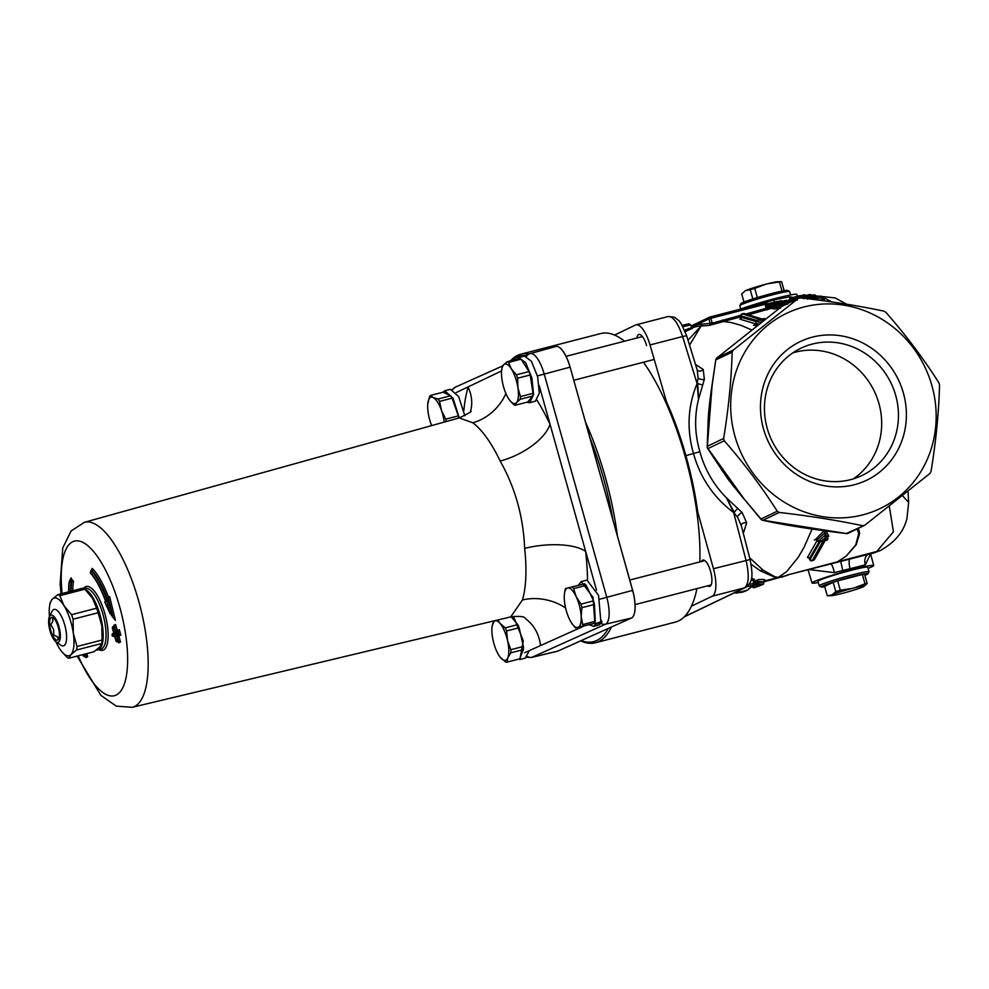 <?xml version="1.0" encoding="UTF-8"?>
<svg xmlns="http://www.w3.org/2000/svg" width="989" height="989" viewBox="0 0 989 989"><rect width="100%" height="100%" fill="white"/><g stroke="black" fill="none" stroke-linecap="round" stroke-linejoin="round"><path stroke-width="1.48" d="M820.808 540.773L809.917 559.749L810.597 560.763L809.509 559.242L810.486 560.714L812.154 560.775L823.145 540.995L821.105 541.527L825.283 537.62L826.619 540.105L824.579 540.624L813.712 560.071L812.216 560.825M813.712 560.071A1.57 1.409 34.4 0 0 814.479 559.551A1.57 1.409 34.4 0 0 814.479 559.539A1.57 1.409 34.4 0 0 814.565 559.403M818.014 538.943L807.432 557.536A1.57 1.409 -145.2 0 1 809.385 558.587L810.09 559.045L809.385 558.587L819.003 542.021M807.432 557.536L809.076 557.858M820.821 540.736L822.428 541.317L818.126 541.626L817.334 539.796L814.355 539.895L816.296 539.388M815.431 539.487L824.035 530.784M825.283 537.62L824.987 532.564L827.459 537.175L828.819 536.149L826.05 531.056M818.126 541.626L825.58 534.653L827.966 539.079L826.619 540.105L827.966 539.079L827.459 537.175L828.819 536.149L827.669 536.446M817.334 539.796L824.987 532.564L824.925 530.908M809.212 557.759L808.433 557.883L809.385 558.587M810.609 560.775L811.116 560.293A1.57 1.409 34.4 0 0 812.278 560.442M810.325 559.403A1.57 1.409 34.4 0 0 811.116 560.293M824.579 540.624L825.11 539.623L824.579 540.624M857.191 528.93L858.687 533.615L855.769 544.852L846.114 556.152L836.929 562.172L846.188 556.139L856.202 544.741L859.676 533.306L858.427 528.336M689.543 345.149L701.114 325.987L709.286 325.406L740.786 316.814M743.295 533.331L746.695 522.897L742.133 512.562L726.433 497.801C713.601 484.833 704.749 469.478 699.891 451.738C694.723 434.122 694.266 416.641 698.518 399.296L704.366 379.331L703.204 369.466L695.465 364.36M751.096 564.225L760.393 570.851L774.362 577.02L778.306 577.341L774.98 576.834L762.865 569.961L749.625 557.734M779.097 308.457L777.972 309.334M779.048 307.047L775.166 307.69A1.1 1.026 -83.4 0 1 774.399 309.013L779.27 308.036M773.101 308.556A1.1 0.828 70.6 0 1 773.089 308.556L774.399 309.013M773.349 307.01L770.802 307.381A1.1 1.026 -88.8 0 1 770.035 308.704L773.46 308.036M770.27 308.222L769.145 308.704L770.035 308.704M749.279 314.613L768.156 309.186M754.867 324.936L753.519 325.282L757.08 325.579M741.194 318.396L739.846 319.138L757.178 324.33M765.968 304.142L766.055 304.093A1.57 1.57 0 0 0 764.151 302.993L765.041 304.278L766.055 304.093L767.217 308.172L768.453 309.248A1.57 1.471 92.1 0 0 768.836 309.211M767.118 310.002L766.29 308.716L767.081 308.049L746.213 313.909M740.637 315.343L712.216 323.193L713.156 324.441M766.29 308.716L765.041 304.278L710.831 318.297L709.941 317.024A1.57 1.471 64.4 0 0 708.903 318.903L710.831 318.297L712.216 323.193L702.005 324.145A1.57 1.471 -100.9 0 1 701.114 325.987L688.023 340.204M709.286 325.406A1.57 1.471 92.2 0 0 710.226 323.564L708.903 318.903L694.599 325.777A1.57 1.471 -115.6 0 1 694.365 327.136M765.956 304.08A1.57 1.471 64.4 0 0 764.2 302.993M702.005 324.145L701.399 324.207A1.57 1.471 -90.5 0 1 700.323 326.098A131.772 45.197 75.5 0 0 696.479 326.593L693.326 327.408M691.348 325.913L709.657 317.123A1.57 1.57 0 0 1 709.941 317.024L764.151 302.993L709.978 317.012M685.192 331.599L692.152 328.435M766.908 307.097L766.228 304.711M766.586 305.972L769.479 305.255M767.105 307.814L769.578 306.442M783.152 301.633L781.186 300.681L782.62 301.818M783.189 301.608L781.397 300.644L766.178 304.538M769.59 306.281L771.605 305.799L771.309 304.266L770.802 307.381L769.899 307.369A1.1 1.026 -90.1 0 1 769.145 308.704M769.899 307.369L769.578 306.244M777.008 308.617L775.697 304.538L775.166 307.69L773.559 307.53A1.1 1.026 -85.3 0 1 772.78 308.852M773.559 307.53L773.213 306.293L775.969 306.096M773.213 308.531A1.1 0.828 70.6 0 1 773.2 308.531L773.163 306.367L774.436 304.414L773.213 306.293M822.279 300.607L824.566 299.778L823.441 299.457M816.419 296.28L819.016 296.391M822.724 297.021L831.749 301.929M806.282 295.76L804.341 294.784L805.763 295.934M806.332 295.736L804.552 294.747L789.754 298.468L789.197 300.112L793.611 298.987M787.392 300.532L789.197 300.112M823.367 299.135A1.261 1.15 106.1 0 0 824.566 299.778M822.354 297.652L821.043 296.341L822.836 299.358L823.268 298.839L823.38 300.396M780.642 308.148L779.283 307.109M778.961 308.704L779.802 304.872L792.523 301.422M791.596 301.781L790.186 300.656L775.611 304.575L774.436 304.414L779.381 302.671L770.493 304.34L786.168 300.421M783.127 303.178L781.644 302.053L779.381 302.041L785.884 300.359M782.991 303.227L781.533 302.09L786.144 300.433L787.85 301.484M783.585 302.325L790.199 300.52L792.238 301.806M789.729 300.607L790.854 300.569M790.186 300.656L792.189 301.818M781.013 303.92L779.567 302.782L784.005 302.214L785.315 303.549M779.196 302.102L781.533 302.09L779.567 302.782M769.566 306.182L770.752 304.278M773.682 304.748L779.196 302.708M812.142 295.699L810.3 294.635L811.957 295.699M793.623 300.211L794.575 298.245L809.62 294.549L803.624 296.774L806.27 296.712M809.583 294.574L810.411 294.611M793.586 300.087L794.476 300.1L794.896 298.183L809.521 294.598M791.435 300.743L793.549 300.199L794.439 298.295M812.723 296.861L816.358 296.057L814.442 295.006L815.987 296.984M816.543 296.898L816.308 296.082M814.38 294.87L801.634 297.998M805.058 297.924L803.624 296.774M806.48 296.663L814.565 294.994M797.233 300.248L797.208 299.42M799.965 297.85L803.13 296.725M799.792 297.85L802.907 296.848M803.439 296.675L800.62 296.873L801.436 298.159M800.62 296.873L795.341 298.196L795.638 299.618M794.501 300.162L795.601 299.63M820.907 296.107L808.965 298.888M813.119 299.407L822.922 297.392L821.884 296.366M803.352 298.616L809.595 297.071L821.278 296.329M808.161 298.789L813.205 297.219L805.986 298.01L807.519 299.111M811.264 298.962L812.34 297.096M810.04 298.789L810.461 297.157M812.241 297.8L813.205 297.219M823.38 298.999L822.316 297.528M816.753 296.848L813.613 297.145M813.984 297.083L813.007 297.021M786.49 302.622L781.05 304.859L784.413 305.008M786.193 302.696L787.603 304.105M779.171 306.689L780.42 307.369L781.545 305.477L780.321 304.736M781.05 304.859L782.843 305.935M787.887 304.031L787.219 302.708L791.027 301.83M785.093 305.008L782.002 305.391M789.754 298.468L799.73 295.6M775.524 303.03L774.881 302.35L769.108 303.512M769.85 303.314L774.82 302.362L775.463 303.054M744 313.97L761.802 319.187L763.842 318.656L763.755 320.597L758.328 320.077L755.769 321.685L756.066 323.675L754.286 325.134M755.831 321.437L740.971 317.246A1.57 1.459 -80.4 0 1 739.846 319.138M740.971 317.246L740.86 314.786L740.798 315.911L756.906 320.461M760.368 319.558L757.611 320.213L760.368 319.558L742.158 313.847L740.798 315.911L741.478 314.65A1.57 1.459 100.2 0 0 741.28 315.837M740.798 316.628L740.798 315.911M742.405 313.946A1.57 1.459 100.2 0 0 741.478 314.65M742.356 313.736L741.28 314.292M744.482 313.562A1.57 1.459 100.2 0 0 743.827 313.575M762.321 319.101L744.408 313.55L742.516 313.686M742.665 313.649L743.345 313.538M762.865 320.053L762.024 319.076L764.262 318.495L765.622 319.138M682.942 326.667L690.656 324.936L692.3 328.484L691.632 328.484A1.57 1.323 85.8 0 0 691.67 328.484M691.447 327.594L684.635 330.252M691.534 327.804A1.57 1.484 -109.6 0 0 692.176 327.804M889.296 506.22L893.426 531.798L876.341 551.986A131.772 45.197 75.5 0 1 873.472 553.036L787.887 574.856L781.261 577.292M788.01 575.141L763.928 581.062C766.327 579.628 764.534 579.146 758.551 579.591L753.705 581.421L754.36 579.245L751.504 578.206M751.121 579.95L753.358 580.308A1.57 1.508 -166.2 0 1 754.36 579.245M753.705 581.421L753.21 582.459M753.803 582.422A1.57 1.533 -153 0 1 755.139 583.522L755.534 582.645A1.57 1.533 21.4 0 0 753.606 581.594M756.857 585.204A1.57 1.31 -100.3 0 0 757.228 585.154A1.57 1.545 -129.8 0 1 755.312 584.079L755.831 583.646A1.57 1.545 50.2 0 0 757.747 584.722A1.57 1.137 -102 0 0 758.402 582.855L755.831 583.646L755.534 582.645L757.97 581.396L763.941 581.928L763.693 581.149A1.57 1.471 -115.6 0 1 763.718 581.124M758.551 579.591A1.57 1.125 -96.6 0 0 757.97 581.396L758.402 582.855A20.423 1.298 164.2 0 1 764.015 582.187L763.953 581.928M755.139 583.522L754.038 582.546A1.57 1.298 -95.8 0 0 753.841 582.583L754.137 582.583M755.077 583.399L754.125 583.782M754.36 587.59A1.57 0.791 -108 0 1 754.31 587.614A1.57 0.791 -108 0 1 754.248 587.627A1.57 1.545 -129.8 0 1 752.332 586.564L752.209 586.193A1.57 1.558 -115 0 1 752.246 586.254L752.802 585.958A1.57 1.558 59.9 0 0 752.728 585.76M752.246 586.254L752.852 586.131A1.57 1.545 50.2 0 0 754.768 587.194A1.57 1.014 -108.9 0 1 753.346 585.921L755.893 584.919M753.161 585.401A1.57 1.014 -107.6 0 1 753.321 585.809L753.346 585.921A14.093 0.89 -15.8 0 0 755.967 584.969M752.32 586.588L752.345 586.601A1.57 1.57 0 0 0 754.31 587.614C768.045 582.583 761.926 585.117 764.015 582.187M758.897 584.895L757.08 585.191A1.57 1.57 0 0 1 755.299 584.103L755.324 584.103M797.381 296.206L796.837 294.401A32.044 2.027 164.2 0 0 776.093 298.307A32.044 2.027 164.2 0 0 740.909 309.013M792.993 297.33L789.407 296.811L773.855 299.902L764.003 303.042M789.407 296.811A9.408 7.034 -95.7 0 0 789.815 298.146M809.435 569.602L834.37 572.656L865.387 564.83A9.408 7.108 72.3 0 1 867.712 554.532M865.387 564.83L870.58 553.791L873.707 565.535A32.044 2.027 -15.8 0 1 868.095 568.366M818.286 582.484A32.044 2.027 -15.8 0 1 812.031 583.016A32.044 2.027 -15.8 0 1 852.951 569.441A32.044 2.027 -15.8 0 1 873.707 565.535M702.759 384.721A4.71 1.632 20.5 0 1 697.74 383.411L698.518 399.296L697.084 383.584L698.086 378.119L697.245 370.133L686.65 335.728L682.595 336.532L697.084 383.584C687.788 406.034 686.589 429.387 693.512 453.642C700.373 477.984 713.749 497.628 733.653 512.574L746.027 560.293C749.39 574.98 748.896 584.165 744.556 587.837L684.363 616.716M741.157 525.344L737.435 516.913L733.653 512.574L726.433 497.801L734.308 512.413A4.71 1.162 129.1 0 1 737.843 508.507M697.245 370.133L697.505 370.319A4.71 4.018 127.3 0 0 697.529 370.343A4.71 4.018 127.3 0 0 703.204 369.466M646.571 345.544A13.562 4.648 -104.5 0 0 640.785 334.95A13.562 4.648 -104.5 0 0 636.842 338.015M614.565 335.073L635.42 325.06A25.096 8.604 75.5 0 1 635.964 324.862A25.096 8.604 75.5 0 1 650.02 344.951L668.428 408.432M695.774 504.885L713.452 568.712A25.096 8.604 75.5 0 1 712.278 596.182L691.422 606.195L690.792 607.481A149.03 51.119 75.5 0 1 675.302 622.118L595.403 642.776A149.03 51.119 75.5 0 1 580.642 640.86M707.704 585.822A13.562 4.648 -104.5 0 0 711.079 585.031A13.562 4.648 -104.5 0 0 710.535 571.172A13.562 4.648 -104.5 0 0 704.749 560.578A13.562 4.648 -104.5 0 0 701.411 561.517M635.964 324.862L668.243 316.505C673.311 316.48 678.095 323.143 682.595 336.532L650.02 344.951M746.695 522.897A4.71 3.746 15.1 0 0 741.181 525.184M713.452 568.712L750.095 559.551L741.144 525.011M699.891 451.738L685.896 455.62M763.928 581.829L787.269 575.375M777.243 511.226L779.258 512.45C809.15 515.875 836.978 520.301 862.705 525.728L864.893 525.159L929.932 473.484L931.02 471.456C935.94 441.675 938.784 412.895 939.55 385.104L938.895 382.805C923.318 358.327 905.664 334.851 885.921 312.363L883.919 311.139C858.18 305.712 830.364 301.286 800.46 297.862L798.271 298.431L733.232 350.106L732.144 352.133C731.39 379.912 728.547 408.704 723.614 438.486L724.269 440.785C744.012 463.272 761.666 486.749 777.243 511.226L760.986 519.027L744.062 498.889L760.937 519.262A3.14 3.14 0 0 0 762.655 520.263L762.655 520.263A3.14 1.533 -78.2 0 0 763.001 520.251A3.14 2.942 -115.6 0 1 760.986 519.027L760.937 519.262M862.89 514.849A108.246 101.447 64.4 0 0 903.946 336.903A108.246 101.447 64.4 0 0 733.442 381A108.246 101.447 64.4 0 0 862.89 514.849M762.247 520.029A3.14 1.533 -78.2 0 0 762.655 520.263C782.361 524.726 810.275 529.164 846.399 533.578A3.14 3.14 0 0 0 848.117 533.294L864.893 525.159L846.349 533.516M798.766 298.122L782.015 306.231A3.14 2.942 -115.6 0 1 782.546 305.91L798.766 298.122M812.501 337.113A76.87 72.036 64.4 0 0 783.35 463.47A76.87 72.036 64.4 0 0 904.428 432.156A76.87 72.036 64.4 0 0 812.501 337.113M812.229 344.085A70.59 66.164 -115.6 0 1 893.636 389.147A70.59 66.164 -115.6 0 1 861.988 475.499A70.59 66.164 -115.6 0 1 771.803 440.488A70.59 66.164 -115.6 0 1 800.905 348.215A70.59 66.164 -115.6 0 1 812.229 344.085M792.819 352.875A70.59 66.164 -115.6 0 1 795.465 352.133A70.59 66.164 -115.6 0 1 874.944 392.608A70.59 66.164 -115.6 0 1 853.297 478.899M723.614 438.486L707.358 446.286A3.14 1.212 -178.4 0 0 707.184 446.669A3.14 3.14 0 0 0 707.679 448.437A3.14 0.853 -32.5 0 0 708.013 448.586L724.269 440.785M744.062 498.889L708.013 448.586A3.14 2.942 -115.6 0 1 707.358 446.286L712.055 386.019L715.764 359.897L732.144 352.133M733.232 350.106L716.976 357.907A3.14 1.681 -129.6 0 0 716.852 357.993L716.852 357.993A3.14 1.681 -129.6 0 0 716.704 358.154M707.778 435.049A3.14 1.076 -177.4 0 0 707.605 435.383A3.14 1.076 -177.4 0 0 707.605 435.407L707.184 446.669M712.055 386.019L711.907 386.106C707.642 415.009 708.272 420.721 707.605 435.383M714.392 458.377A3.14 0.717 146.4 0 1 714.083 458.278A3.14 0.717 146.4 0 1 714.083 458.266L728.065 479.232L743.926 499.025M709.175 406.998L708.272 418.359M721.71 469.985L734.11 487.021M880.346 550.527C903.377 537.695 905.689 521.722 906.876 519.126L908.644 502.412L902.537 495.736M500.026 656.993L505.75 662.123A22.562 7.739 75.5 0 0 507.06 662.136L507.814 657.772L510.856 652.814L523.416 649.563L519.621 658.884L507.06 662.136M494.191 620.832L492.151 626.062M511.14 616.79L517.791 624.603L505.231 627.854L500.088 623.441L497.838 619.967M507.555 640.637L506.578 630.97L519.138 627.718L523.366 646.46L510.806 649.711L507.555 640.637A20.398 6.997 75.5 0 1 507.814 657.772A20.398 6.997 75.5 0 1 500.607 657.71A20.398 6.997 75.5 0 1 500.014 656.968A20.398 6.997 75.5 0 1 493.128 640.513A20.398 6.997 75.5 0 1 492.102 626.383A20.398 6.997 75.5 0 1 492.868 623.379A20.398 6.997 75.5 0 1 500.088 623.441A20.398 6.997 75.5 0 1 507.555 640.637M510.806 649.711A22.562 7.739 75.5 0 1 510.856 652.814M505.231 627.854A22.562 7.739 75.5 0 1 506.578 630.97M523.366 646.46A22.562 7.739 75.5 0 1 523.416 649.563M517.791 624.603A22.562 7.739 75.5 0 1 519.138 627.718M430.536 395.427A22.562 7.739 75.5 0 0 429.56 396.577L427.792 403.932A20.398 6.997 75.5 0 1 427.928 402.783A20.398 6.997 75.5 0 1 433.145 397.529L430.536 395.427L443.097 392.176L450.588 395.785L438.028 399.037L433.145 397.529A20.398 6.997 75.5 0 1 441.514 410.559L439.549 401.398L452.109 398.147L458.327 415.887L445.767 419.138L441.514 410.559A20.398 6.997 75.5 0 1 444.271 422.08M445.767 419.138A22.562 7.739 75.5 0 1 446.163 421.549M438.028 399.037A22.562 7.739 75.5 0 1 439.549 401.398M431.637 425.604A20.398 6.997 75.5 0 1 430.808 423.391A20.398 6.997 75.5 0 1 427.792 403.932M458.327 415.887A22.562 7.739 75.5 0 1 458.686 418.063M450.588 395.785A22.562 7.739 75.5 0 1 452.109 398.147M572.396 624.158A20.398 6.997 75.5 0 1 569.281 618.867A20.398 6.997 75.5 0 1 564.286 599.099A20.398 6.997 75.5 0 1 564.484 593.573A20.398 6.997 75.5 0 1 567.735 587.985L584.672 583.782L567.735 587.985A20.398 6.997 75.5 0 1 576.167 596.651L573.645 588.591L586.205 585.352L593.536 600.867L580.976 604.118L576.167 596.651A20.398 6.997 75.5 0 1 581.161 616.419A20.398 6.997 75.5 0 1 577.712 627.533A20.398 6.997 75.5 0 1 572.396 624.158L574.077 626.334A22.562 7.739 75.5 0 0 575.61 627.904L594.649 623.317A22.562 7.739 75.5 0 0 595.279 621.315L582.719 624.553L581.161 616.419L581.878 607.691L594.438 604.452L595.279 621.315M565.634 588.368A22.562 7.739 75.5 0 0 565.003 590.371L564.558 593.153M580.976 604.118A22.562 7.739 75.5 0 1 581.878 607.691M572.112 587.033A22.562 7.739 75.5 0 1 573.645 588.591M582.719 624.553A22.562 7.739 75.5 0 1 582.101 626.569M593.536 600.867A22.562 7.739 75.5 0 1 594.438 604.452M584.672 583.782A22.562 7.739 75.5 0 1 586.205 585.352M509.681 400.248L513.674 404.575A22.562 7.739 75.5 0 0 515.121 405.28L516.53 402.572L520.202 399.284L532.762 396.033L527.669 402.029L515.121 405.28M521.092 359.18A22.562 7.739 75.5 0 0 519.658 358.475L507.097 361.727L503.413 365.015L502.004 367.723A22.562 7.739 75.5 0 0 501.992 367.809L501.732 369.614A20.398 6.997 75.5 0 1 503.413 365.015A20.398 6.997 75.5 0 1 511.35 368.909L508.531 362.431L521.092 359.18L529.004 371.567L516.443 374.806L511.35 368.909A20.398 6.997 75.5 0 1 517.915 387.7L517.63 378.206L530.191 374.967L533.022 393.338L520.461 396.589L517.915 387.7A20.398 6.997 75.5 0 1 516.53 402.572A20.398 6.997 75.5 0 1 509.644 400.199A20.398 6.997 75.5 0 1 508.581 398.678A20.398 6.997 75.5 0 1 502.029 379.9A20.398 6.997 75.5 0 1 501.732 369.614M520.461 396.589A22.562 7.739 75.5 0 1 520.202 399.284M516.443 374.806A22.562 7.739 75.5 0 1 517.63 378.206M507.097 361.727A22.562 7.739 75.5 0 1 508.531 362.431M533.022 393.338A22.562 7.739 75.5 0 1 532.762 396.033M529.004 371.567A22.562 7.739 75.5 0 1 530.191 374.967M578.429 585.068L581.235 581.581L593.029 597.368L594.945 623.787L600.867 621.76L598.568 595.378L586.947 580.098L581.322 581.557M599.285 624.875L593.573 626.346L596.058 624.096L602.004 622.118L599.235 624.887M593.573 626.346L589.221 624.727M602.004 622.118L601.287 620.338M518.792 357.536L524.454 356.065L531.427 361.282L537.62 376.648L539.302 393.165L535.37 401.2L529.659 402.684L526.939 402.226M516.728 359.23L518.755 357.548L525.728 362.765L531.921 378.119L533.59 394.648L529.659 402.684M518.941 659.057L519.868 659.502L523.292 640.823L513.452 616.382M525.184 658.105L529.436 650.564M450.391 389.307L458.649 396.552L464.818 415.739M442.887 392.225L444.766 390.766L453.086 398.283L459.217 417.914M56.002 641.861A29.806 10.224 -104.5 0 0 59.291 648.154A29.806 10.224 -104.5 0 0 61.145 650.861A29.806 10.224 -104.5 0 0 70.998 654.557A29.806 10.224 -104.5 0 0 73.322 633.294A29.806 10.224 -104.5 0 0 63.951 605.627A29.806 10.224 -104.5 0 0 52.244 599.223A29.806 10.224 -104.5 0 0 49.574 606.158A29.806 10.224 -104.5 0 0 49.45 616.518M101.719 643.493L99.53 647.189L93.893 651.776L68.81 658.254L70.998 654.557L76.648 649.971L101.719 643.493A33.094 11.349 -104.5 0 0 101.793 642.986L102.188 640.242A29.806 10.224 -104.5 0 0 101.855 625.913A29.806 10.224 -104.5 0 0 92.484 598.246A29.806 10.224 -104.5 0 0 90.629 595.539A29.806 10.224 -104.5 0 0 90.555 595.44M92.484 598.246L96.625 608.198L71.554 614.676L63.951 605.627L59.797 595.675L84.869 589.197L92.484 598.246M101.855 625.913L102.102 640.007L77.018 646.497L73.322 633.294L73.087 619.201L98.158 612.723L101.855 625.913M61.219 650.972L66.906 657.215A33.094 11.349 -104.5 0 0 68.81 658.254M84.869 589.197A33.094 11.349 -104.5 0 0 82.952 588.146L57.881 594.636L52.244 599.223L50.056 602.919A33.094 11.349 -104.5 0 0 49.982 603.426L49.574 606.158M76.648 649.971A33.094 11.349 -104.5 0 0 77.018 646.497M59.797 595.675A33.094 11.349 -104.5 0 0 57.881 594.636M73.087 619.201A33.094 11.349 -104.5 0 0 71.554 614.676M101.793 642.986A33.094 11.349 -104.5 0 0 102.102 640.007M98.158 612.723A33.094 11.349 -104.5 0 0 96.625 608.198M789.556 291.483L787.627 290.407A24.317 1.533 164.2 0 0 763.879 295.649A24.317 1.533 164.2 0 0 740.934 303.648L739.846 305.576A25.887 1.632 -15.8 0 1 764.287 297.059A25.887 1.632 -15.8 0 1 789.556 291.483A25.887 1.632 -15.8 0 1 789.63 291.57L790.582 294.945M740.773 309.038L739.821 305.688A25.887 1.632 -15.8 0 1 739.846 305.576M767.538 283.769L779.431 281.989A21.968 1.385 -15.8 0 1 781.619 281.68L777.391 281.754A17.283 1.088 164.2 0 0 767.538 283.769L765.943 284.189A17.283 1.088 164.2 0 0 745.904 290.506L750.231 289.789A21.968 1.385 -15.8 0 1 754.731 288.38L765.943 284.189M782.015 291.075L779.431 281.989M784.166 290.667L781.619 281.68M757.327 297.565L754.731 288.38M752.839 298.962L750.231 289.789M744 302.053L741.688 293.894L745.347 290.766A17.283 1.088 164.2 0 0 745.088 290.914A17.283 1.088 164.2 0 0 745.063 290.927M745.088 290.914L745.904 290.506M824.715 586.749A24.317 1.533 -15.8 0 1 821.253 587.009A24.317 1.533 -15.8 0 1 852.221 576.624A24.317 1.533 -15.8 0 1 867.946 573.768A24.317 1.533 -15.8 0 1 864.881 575.363M867.946 573.768L869.034 571.84A25.887 1.632 164.2 0 0 869.047 571.729A25.887 1.632 164.2 0 0 852.283 574.881A25.887 1.632 164.2 0 0 819.251 585.847A25.887 1.632 164.2 0 0 819.325 585.933L821.253 587.009M819.251 585.847L817.965 581.334A25.887 1.632 -15.8 0 1 851.01 570.369A25.887 1.632 -15.8 0 1 867.773 567.216L869.047 571.729M827.261 595.749L824.616 586.403L833.158 582.311A21.968 1.385 -15.8 0 1 837.646 580.889L862.359 574.498A21.968 1.385 -15.8 0 1 864.547 574.189L867.192 583.522A21.968 1.385 164.2 0 0 865.004 583.831L853.791 588.035A17.283 1.088 -15.8 0 1 863.793 586.514A17.283 1.088 -15.8 0 1 863.533 586.65L862.977 586.91A17.283 1.088 -15.8 0 1 842.937 593.239L841.342 593.647A17.283 1.088 -15.8 0 1 831.489 595.662A17.283 1.088 -15.8 0 1 831.601 595.032L827.261 595.749L831.489 595.662M852.184 588.443L840.291 590.223A21.968 1.385 164.2 0 0 835.804 591.645L832.145 594.76A17.283 1.088 -15.8 0 1 852.184 588.443L853.791 588.035M862.359 574.498L865.004 583.831M837.646 580.889L840.291 590.223M863.533 586.65L867.192 583.522M833.158 582.311L835.804 591.645M96.39 649.958A31.376 10.768 -104.5 0 0 98.01 649.884A31.376 10.768 -104.5 0 0 98.603 649.674A31.376 10.768 -104.5 0 0 101.261 619.707A31.376 10.768 -104.5 0 0 85.091 589.407M557.376 651.269A25.046 8.592 -104.5 0 0 557.437 651.256A25.046 8.592 -104.5 0 0 557.907 651.083L631.464 618.014A25.046 8.592 -104.5 0 0 632.651 590.371L570.109 367.154A25.046 8.592 -104.5 0 0 555.917 346.471A25.046 8.592 -104.5 0 0 555.855 346.484M84.844 656.461L85.919 657.549L87.712 656.745L85.833 656.016L84.275 656.609L82.94 654.607M83.138 654.557L85.264 656.164L84.708 654.149M85.277 654.001L85.833 656.016L84.275 656.609M68.624 591.855A55.223 18.939 75.5 0 1 69.119 581.853L68.513 591.879M72.766 590.779A52.108 17.876 75.5 0 1 73.52 581.285L69.119 581.853L71.171 577.848A57.733 19.805 -104.5 0 0 70.961 579.381M71.22 578.701L73.52 581.285M116.492 633.764L118.371 634.493L117.53 631.477L116.492 633.764L114.501 634.654L120.819 635.074L119.298 629.647L117.308 630.537L115.614 624.504L113.834 625.308L114.032 626.049M114.501 634.654L116.195 640.687L118.074 641.416L116.381 635.383L118.828 635.964L120.819 635.074M116.195 640.687L117.073 641.861L118.643 641.268L120.522 641.997L118.828 635.964M115.614 624.504L113.846 626.334L115.528 632.354L114.341 634.048L116.319 633.158M115.997 640.773L114.539 635.568M113.846 626.334L112.647 628.015L114.341 634.048M114.304 634.74L112.363 636.088L114.625 636.174M112.857 626.779L112.647 628.015M112.313 635.63L112.548 633.714M113.933 633.405L112.449 628.102M119.298 629.647L117.53 631.477M118.099 631.328L118.94 634.345L116.949 635.235L118.643 641.268L117.654 641.713L118.729 642.813L120.522 641.997M114.65 636.273L113.97 636.582L114.811 636.829M113.92 626.321L113.834 625.308M116.776 631.786L117.308 630.537M113.982 617.272L115.404 620.35L112.153 616.295L107.875 598.679L106.688 600.62L109.482 612.104L112.153 616.295M115.404 620.35L109.631 596.602L107.875 598.679M109.631 596.602L108.53 598.506M106.96 599.421A56.472 19.372 -104.5 0 0 91.087 570.369L92.298 568.354L92.274 569.676M92.41 569.058L92.298 568.354A57.733 19.805 -104.5 0 1 108.666 597.653M109.482 612.104L104.772 602.066L105.477 600.941M105.007 602.35L105.774 601.522A54.618 18.729 -104.5 0 0 90.444 572.742L90.444 572.26A55.223 18.939 75.5 0 1 105.959 601.423L106.688 600.62M107.022 599.606L105.959 601.423M91.087 570.369L90.308 572.891M84.325 522.34L459.292 417.902L472.779 422.785A102.732 35.233 75.5 0 1 500.187 461.084C515.17 487.565 523.329 516.666 524.652 548.376A102.732 35.233 75.5 0 1 522.427 599.989L510.72 616.889L132.167 707.32A95.537 32.773 -104.5 0 0 134.183 706.641A95.537 32.773 -104.5 0 0 139.375 603.574A95.537 32.773 -104.5 0 0 84.325 522.34L71.146 530.957L62.74 547.98L60.156 584.165L61.034 593.82M582.336 626.507A47.064 38.447 -163.4 0 1 582.447 626.742L540.501 645.594A47.064 40.734 126.4 0 0 525.616 618.768C525.035 616.53 520.066 615.9 510.707 616.889M470.48 411.486A47.064 38.447 16.6 0 0 468.106 387.231A149.784 51.379 -104.5 0 0 463.829 410.658M472.779 422.785A47.064 40.734 126.4 0 0 505.911 393.535M501.584 370.924L456.102 392.621M500.187 461.084A47.064 21.82 154.5 0 0 550.008 424.194A149.784 51.379 -104.5 0 0 537.002 400.174M524.652 548.376A47.064 17.184 173.7 0 1 585.673 551.491L539.19 385.562M522.427 599.989A47.064 38.447 -163.4 0 1 565.56 607.901M54.185 618.681L52.38 618.076L52.936 621.018L50.859 624.64L53.641 629.523L53.789 635.086L57.337 636.693L58.227 638.981L59.043 637.917M57.659 640.044A11.769 4.03 75.5 0 1 50.167 627.953A11.769 4.03 75.5 0 1 53.171 617.766A11.769 4.03 75.5 0 1 58.388 627.731A11.769 4.03 75.5 0 1 58.66 638.968A11.769 4.03 75.5 0 1 57.659 640.044M56.064 641.91L60.873 645.187A18.828 6.453 -104.5 0 0 63.481 645.854A18.828 6.453 -104.5 0 0 63.84 645.73A18.828 6.453 -104.5 0 0 64.878 625.481A18.828 6.453 -104.5 0 0 54.049 609.409A18.828 6.453 -104.5 0 0 52.096 611.251L49.487 616.456A14.118 4.846 75.5 0 1 58.302 624.615A14.118 4.846 75.5 0 1 58.289 642.306A14.118 4.846 75.5 0 1 56.064 641.91A14.118 4.846 75.5 0 1 49.796 629.944A14.118 4.846 75.5 0 1 49.487 616.456M511.733 360.528A147.46 50.575 75.5 0 1 525.604 355.583M589.864 437.67A147.46 50.575 75.5 0 1 612.896 519.855M608.235 628.46A147.46 50.575 75.5 0 1 581.149 640.637M510.571 360.824A149.03 51.119 75.5 0 1 520.783 354.21A149.03 51.119 75.5 0 1 529.115 354.013M585.55 422.254A149.03 51.119 75.5 0 1 617.359 535.754M611.449 627.014A149.03 51.119 75.5 0 1 595.403 642.776M520.783 354.21L600.669 333.553A149.03 51.119 75.5 0 1 621.315 338.831A149.03 51.119 75.5 0 1 624.516 341.205M643.493 362.221A149.03 51.119 75.5 0 1 699.841 561.925M696.948 588.591A149.03 51.119 75.5 0 1 690.792 607.481M666.574 402.016A147.46 50.575 75.5 0 1 697.727 511.919M778.306 577.341L786.539 571.716L798.296 557.252L804.082 547.238L812.056 529.09M787.887 574.856L880.309 550.539L873.472 553.036M711.338 390.445L707.407 440.08M711.054 453.679L743.963 499.086M751.603 329.893L741.194 325.418L731.798 322.686L723.033 321.4L722.205 320.115M767.365 308.531L769.825 307.888M701.399 324.207A133.342 45.741 -104.5 0 0 694.599 325.777L692.016 327.124M691.929 327.05L694.599 325.777M771.605 305.799L772.619 308.247M774.783 306.318L779.53 305.045M822.836 299.358L818.756 300.137M785.068 303.611L783.807 302.275M789.828 300.557L782.398 302.634M782.175 302.696L779.95 303.104M770.542 304.328L779.332 302.053M770.419 306.046L773.213 305.28M777.391 304.192L776.563 302.906M823.268 298.839L821.785 297.281M812.154 296.923L811.475 296.923M779.233 305.403L785.068 302.943L792.795 301.336M783.214 305.848L781.545 305.477M786.663 304.34L785.859 303.054M759.144 323.947L756.066 323.675M755.769 321.685L761.419 322.179M687.973 324.293L682.237 325.369L688.937 323.786L690.656 324.936M690.965 325.95A20.423 1.298 -15.8 0 1 691.41 326.073L693.314 327.421M754.014 583.51L749.143 584.375M746.819 586.724L752.938 585.401A1.57 1.545 50.2 0 0 753.519 585.092L753.358 580.753M752.938 585.401L747.177 590.198L736.644 593.079L740.427 589.926M755.052 583.349L754.1 583.597M735 592.535A1.57 1.545 50.2 0 0 736.644 593.079M747.177 590.198A1.57 1.545 50.2 0 0 747.758 589.901C743.209 592.498 738.857 593.227 734.666 592.09M754.248 587.627L754.768 587.194A15.663 0.989 164.2 0 0 757.228 585.154L757.747 584.722A18.853 1.187 -15.8 0 1 754.248 587.627M773.855 299.902A9.408 2.473 -105.4 0 0 774.572 302.078M766.636 302.115L767.254 303.994M834.37 572.656A9.408 2.299 78.5 0 0 831.032 564.014M842.826 570.925L840.761 561.492M850.181 569.145A9.408 2.46 75.7 0 1 849.774 559.168M704.366 379.331A4.71 2.547 13.1 0 1 698.086 378.119M737.435 516.913A4.71 2.089 137.2 0 1 742.133 512.562M745.793 587.355A6.28 5.885 -115.6 0 1 745.558 587.466A6.28 5.885 -115.6 0 1 745.545 587.466A6.28 5.885 -115.6 0 1 744.556 587.837L712.278 596.182M750.095 559.576L750.095 559.564C754.1 580.605 751.17 582.434 745.545 587.466M760.393 570.851A9.408 8.505 125.8 0 1 762.865 569.961M774.362 577.02A9.408 9.062 104.1 0 1 774.98 576.834M715.888 359.934A3.14 2.942 -115.6 0 1 716.976 357.907L782.015 306.231A3.14 3.14 0 0 1 782.546 305.91M848.117 533.294A3.14 2.942 -115.6 0 1 846.448 533.528L763.001 520.251L779.258 512.45M741.861 496.478L712.995 456.634M707.568 436.396L710.906 393.622M593.449 635.111A3.14 2.942 -114.2 0 1 593.388 635.123L557.845 651.096L531.983 657.277L605.552 624.207A24.552 8.419 -104.5 0 0 606.714 597.109L544.16 373.891A24.552 8.419 -104.5 0 0 530.191 353.629L528.991 354.062A6.28 5.885 -114.2 0 0 526.494 356.287M595.922 633.998A3.14 2.942 -114.2 0 1 595.873 634.011L593.388 635.123M632.651 590.371L632.601 590.384A25.046 8.592 75.5 0 1 631.415 618.038A3.14 2.942 65.8 0 0 631.464 618.014M601.188 623.503A6.28 5.885 65.8 0 0 605.552 624.207L631.415 618.038L595.873 634.011M87.712 656.745L86.834 653.605M85.697 656.733L85.919 657.549M62.109 593.536A79.849 27.395 75.5 0 1 81.827 541.898A79.849 27.395 75.5 0 1 122.797 619.238A79.849 27.395 75.5 0 1 115.948 695.18A79.849 27.395 75.5 0 1 78.218 655.831M98.949 649.649A32.946 11.299 -104.5 0 0 103.301 650.082A32.946 11.299 -104.5 0 0 103.882 610.411A32.946 11.299 -104.5 0 0 83.57 588.418M118.495 641.985L118.729 642.813M70.528 591.36A53.369 18.309 75.5 0 1 71.146 581.816L69.86 579.913M69.366 582.212A54.618 18.729 -104.5 0 0 68.871 591.793M70.429 579.764L71.715 581.668A53.369 18.309 -104.5 0 0 71.097 591.212M112.153 635.037L114.131 634.134M114.415 626.185L116.072 632.107M108.444 598.53L112.721 616.147M91.668 570.22A56.472 19.372 75.5 0 1 107.405 598.938M84.065 588.678L85.153 588.406A31.376 10.768 75.5 0 1 103.19 615.195A31.376 10.768 75.5 0 1 101.459 648.945A31.376 10.768 75.5 0 1 100.866 649.155L98.01 649.884M602.437 482.521L632.601 590.384L599.73 599.21M600.335 475.004L602.375 482.533M570.109 367.154L600.274 475.017M555.917 346.471L555.793 346.496A25.046 8.592 75.5 0 1 570.047 367.166L537.435 375.894M526.89 657.302L531.464 657.462A24.552 8.419 -104.5 0 0 531.983 657.277A6.28 5.885 65.8 0 1 527.57 656.535M583.794 626.136L582.447 626.742A149.784 51.379 -104.5 0 0 582.521 626.457M587.54 580.024A149.784 51.379 -104.5 0 0 585.673 551.491L596.515 590.173M540.501 645.594L524.689 652.703M452.764 389.629A6.28 5.885 -114.2 0 1 455.422 387.132L502.783 365.843M825.197 540.464L814.479 559.539L810.782 560.85M827.286 540.056L824.95 540.662M770.48 304.328L769.331 308.519L770.307 308.222M823.367 298.999L824.06 299.754L822.959 299.444M815.084 294.969L816.593 296.885M786.712 300.347L785.761 300.347M810.844 294.574L812.179 295.674M814.046 294.895L803.995 297.096M798.469 298.357L797.258 299.148M820.487 296.107L816.753 296.861M812.439 297.8L808.149 298.74M814.281 297.096L811.821 296.848M811.771 296.836L803.884 298.27M782.831 306.108L782.732 305.341M766.104 304.291L776.798 301.497M741.293 314.279L740.304 318.705L741.28 318.396M690.73 325.171L691.41 326.073M753.519 585.092L747.758 589.901M812.031 583.016L808.087 569.948M745.558 587.466L684.141 616.938M686.626 335.704L681.297 323.836L678.8 320.547L674.498 317.209L668.341 316.492M781.99 306.244L716.852 357.993A3.14 3.14 0 0 0 715.764 359.897L711.907 386.093M714.083 458.278L707.679 448.437M816.321 295.921L835.161 297.924L846.695 304.229M908.631 502.202L908.05 491.323M635.086 604.6L711.116 584.932M629.758 580.048L704.836 560.627M564.484 593.573L564.645 592.51M573.781 380.258L654.236 359.452M566.042 356.324L642.442 336.569M519.868 659.502L525.567 658.031M450.465 389.295L444.852 390.742M82.866 654.631L83.237 655.979M117.345 631.538L115.354 632.428M114.353 635.198L116.047 641.231M113.661 626.396L112.684 626.841M111.967 634.666L112.363 636.088M112.264 627.731L113.958 633.764M113.772 633.145L112.387 633.764M104.772 602.066L110.15 613.786M105.576 601.225C101.026 588.715 95.945 579.282 90.32 572.928M107.294 599.062L106.453 599.964M531.464 657.462L557.314 651.281M77.142 656.103L100.816 695.329L116.282 706.121L132.167 707.32M470.541 411.387C472.68 411.041 468.934 413.217 459.279 417.902M452.344 389.443L455.422 387.132M524.603 356.028L528.991 354.062M530.191 353.629L555.793 346.496M93.77 599.136L93.114 599.309M103.202 635.581L102.535 635.754"/></g></svg>
